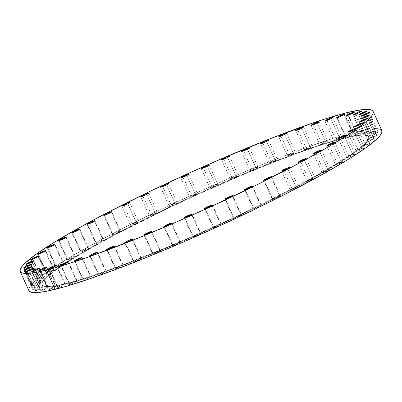 <?xml version="1.0" encoding="UTF-8"?>
<svg xmlns="http://www.w3.org/2000/svg" width="402" height="402" viewBox="0 0 402 402"><rect width="100%" height="100%" fill="white"/><g stroke="black" fill="none" stroke-linecap="round" stroke-linejoin="round"><path stroke-width="0.3" stroke-dasharray="2.01 1.51" d="M321.721 143.223L313.329 124.715L321.721 143.223L319.897 144.534L325.881 142.187A4.337 0.442 -24.4 0 0 327.751 140.916A4.337 0.442 -24.4 0 0 321.721 143.223A4.337 0.442 -24.4 0 0 319.851 144.499A4.337 0.442 -24.4 0 0 325.881 142.187L327.65 141.092L327.168 140.946L321.721 143.223M317.168 122.977L325.881 142.187L317.168 122.977M306.299 148.489L297.902 129.977L306.299 148.489L304.475 149.795L310.455 147.454A4.337 0.442 -24.4 0 0 312.329 146.177A4.337 0.442 -24.4 0 0 306.299 148.489A4.337 0.442 -24.4 0 0 304.425 149.76A4.337 0.442 -24.4 0 0 310.455 147.454L312.228 146.358L311.741 146.207L306.299 148.489M301.741 128.238L310.455 147.454L301.741 128.238M289.37 154.664L280.973 136.157L289.37 154.664L287.546 155.971L293.53 153.629A4.337 0.442 -24.4 0 0 295.4 152.353A4.337 0.442 -24.4 0 0 289.37 154.664A4.337 0.442 -24.4 0 0 287.5 155.936A4.337 0.442 -24.4 0 0 293.53 153.629L295.299 152.534L294.812 152.383L289.37 154.664M284.812 134.414L293.53 153.629L284.812 134.414M271.189 161.664L262.792 143.157L271.189 161.664L269.365 162.971L275.345 160.629A4.337 0.442 -24.4 0 0 277.219 159.353A4.337 0.442 -24.4 0 0 271.189 161.664A4.337 0.442 -24.4 0 0 269.315 162.936A4.337 0.442 -24.4 0 0 275.345 160.629L277.114 159.534L276.631 159.383L271.189 161.664M266.632 141.414L275.345 160.629L266.632 141.414M252.014 169.383L243.617 150.876L252.014 169.383L250.19 170.694L256.174 168.348A4.337 0.442 -24.4 0 0 258.044 167.076A4.337 0.442 -24.4 0 0 252.014 169.383A4.337 0.442 -24.4 0 0 250.144 170.659A4.337 0.442 -24.4 0 0 256.174 168.348L257.943 167.252L257.456 167.101L252.014 169.383M247.456 149.137L256.174 168.348L247.456 149.137M232.13 177.714L223.733 159.207L232.13 177.714L230.306 179.021L236.291 176.679A4.337 0.442 -24.4 0 0 238.16 175.403A4.337 0.442 -24.4 0 0 232.13 177.714A4.337 0.442 -24.4 0 0 230.261 178.985A4.337 0.442 -24.4 0 0 236.291 176.679L238.059 175.584L237.577 175.433L232.13 177.714M227.572 157.463L236.291 176.679L227.572 157.463M211.829 186.533L203.432 168.021L211.829 186.533L210 187.84L215.985 185.493A4.337 0.442 -24.4 0 0 217.859 184.222A4.337 0.442 -24.4 0 0 211.829 186.533A4.337 0.442 -24.4 0 0 209.955 187.804A4.337 0.442 -24.4 0 0 215.985 185.493L217.753 184.402L217.271 184.252L211.829 186.533M207.271 166.282L215.985 185.493L207.271 166.282M191.397 195.704L183 177.197L191.397 195.704L189.573 197.015L195.558 194.668A4.337 0.442 -24.4 0 0 197.427 193.397A4.337 0.442 -24.4 0 0 191.397 195.704A4.337 0.442 -24.4 0 0 189.528 196.98A4.337 0.442 -24.4 0 0 195.558 194.668L197.327 193.578L196.839 193.427L191.397 195.704M186.84 175.458L195.558 194.668L186.84 175.458M171.141 205.105L162.745 186.598L171.141 205.105L169.317 206.417L175.302 204.07A4.337 0.442 -24.4 0 0 177.171 202.794A4.337 0.442 -24.4 0 0 171.141 205.105A4.337 0.442 -24.4 0 0 169.272 206.382A4.337 0.442 -24.4 0 0 175.302 204.07L177.071 202.975L176.584 202.824L171.141 205.105M166.584 184.855L175.302 204.07L166.584 184.855M151.353 214.593L142.961 196.086L151.353 214.593L149.529 215.904L155.514 213.557A4.337 0.442 -24.4 0 0 157.383 212.286A4.337 0.442 -24.4 0 0 151.353 214.593A4.337 0.442 -24.4 0 0 149.484 215.869A4.337 0.442 -24.4 0 0 155.514 213.557L157.282 212.462L156.8 212.316L151.353 214.593M146.795 194.347L155.514 213.557L146.795 194.347M132.323 224.03L123.932 205.522L132.323 224.03L130.499 225.341L136.484 222.994A4.337 0.442 -24.4 0 0 138.353 221.723A4.337 0.442 -24.4 0 0 132.323 224.03A4.337 0.442 -24.4 0 0 130.454 225.306A4.337 0.442 -24.4 0 0 136.484 222.994L138.253 221.899L137.77 221.753L132.323 224.03M127.766 203.784L136.484 222.994L127.766 203.784M119.771 230.999L111.233 212.181L119.771 230.999L114.329 233.281L112.56 234.376L113.042 234.527A4.337 0.442 -24.4 0 0 117.575 232.703A4.337 0.442 -24.4 0 0 120.359 230.969A4.337 0.442 -24.4 0 0 119.771 230.999A4.337 0.442 -24.4 0 0 115.238 232.823A4.337 0.442 -24.4 0 0 112.459 234.557A4.337 0.442 -24.4 0 0 113.042 234.527L118.489 232.245L120.258 231.15L119.771 230.999M104.329 215.311L113.042 234.527L104.329 215.311M103.073 239.929L94.535 221.105L103.073 239.929L97.631 242.205L95.862 243.3L96.344 243.451A4.337 0.442 -24.4 0 0 100.877 241.632A4.337 0.442 -24.4 0 0 103.661 239.899A4.337 0.442 -24.4 0 0 103.073 239.929A4.337 0.442 -24.4 0 0 98.54 241.748A4.337 0.442 -24.4 0 0 95.761 243.481A4.337 0.442 -24.4 0 0 96.344 243.451L101.791 241.17L103.56 240.074L103.073 239.929M87.631 224.241L96.344 243.451L87.631 224.241M87.917 248.401L79.38 229.577L87.917 248.401L82.475 250.682L80.701 251.773L81.189 251.923A4.337 0.442 -24.4 0 0 85.721 250.104A4.337 0.442 -24.4 0 0 88.505 248.371A4.337 0.442 -24.4 0 0 87.917 248.401A4.337 0.442 -24.4 0 0 83.385 250.22A4.337 0.442 -24.4 0 0 80.601 251.953A4.337 0.442 -24.4 0 0 81.189 251.923L86.631 249.642L88.4 248.552L87.917 248.401M72.476 232.713L81.189 251.923L72.476 232.713M74.521 256.295L65.983 237.476L74.521 256.295L69.079 258.576L67.31 259.672L67.792 259.823A4.337 0.442 -24.4 0 0 72.325 257.999A4.337 0.442 -24.4 0 0 75.109 256.265A4.337 0.442 -24.4 0 0 74.521 256.295A4.337 0.442 -24.4 0 0 69.988 258.119A4.337 0.442 -24.4 0 0 67.204 259.853A4.337 0.442 -24.4 0 0 67.792 259.823L73.234 257.541L75.008 256.446L74.521 256.295M59.079 240.607L67.792 259.823L59.079 240.607M63.084 263.501L54.546 244.677L63.084 263.501L57.637 265.782L55.868 266.873L56.355 267.023A4.337 0.442 -24.4 0 0 60.551 265.365A4.337 0.442 -24.4 0 0 63.667 263.471A4.337 0.442 -24.4 0 0 63.084 263.501A4.337 0.442 -24.4 0 0 58.551 265.32A4.337 0.442 -24.4 0 0 55.767 267.054A4.337 0.442 -24.4 0 0 56.355 267.023L61.797 264.742L63.566 263.652L63.084 263.501M47.637 247.813L56.355 267.023L47.637 247.813M53.767 269.908L45.23 251.084L53.767 269.908L48.325 272.189L46.552 273.28L47.039 273.43A4.337 0.442 -24.4 0 0 51.572 271.611A4.337 0.442 -24.4 0 0 54.355 269.878A4.337 0.442 -24.4 0 0 53.767 269.908A4.337 0.442 -24.4 0 0 49.235 271.727A4.337 0.442 -24.4 0 0 46.451 273.46A4.337 0.442 -24.4 0 0 47.039 273.43L52.481 271.154L54.25 270.059L53.767 269.908M38.321 254.22L47.039 273.43L38.321 254.22M46.712 275.425L38.175 256.602L46.712 275.425L41.265 277.707L39.496 278.797L39.984 278.948A4.337 0.442 -24.4 0 0 44.516 277.129A4.337 0.442 -24.4 0 0 47.295 275.395A4.337 0.442 -24.4 0 0 46.712 275.425A4.337 0.442 -24.4 0 0 42.18 277.244A4.337 0.442 -24.4 0 0 39.396 278.978A4.337 0.442 -24.4 0 0 39.984 278.948L45.426 276.666L47.195 275.576L46.712 275.425M31.266 259.737L39.984 278.948L31.266 259.737M42.019 279.968L33.482 261.149L42.019 279.968L36.572 282.249L34.803 283.345L35.291 283.495A4.337 0.442 -24.4 0 0 39.823 281.671A4.337 0.442 -24.4 0 0 42.602 279.938A4.337 0.442 -24.4 0 0 42.019 279.968A4.337 0.442 -24.4 0 0 37.486 281.792A4.337 0.442 -24.4 0 0 34.703 283.526A4.337 0.442 -24.4 0 0 35.291 283.495L40.733 281.214L42.501 280.119L42.019 279.968M26.572 264.28L35.291 283.495L26.572 264.28M39.758 283.48L31.215 264.657L39.758 283.48L34.311 285.757L32.542 286.852L33.029 287.003A4.337 0.442 -24.4 0 0 37.562 285.184A4.337 0.442 -24.4 0 0 40.341 283.45A4.337 0.442 -24.4 0 0 39.758 283.48A4.337 0.442 -24.4 0 0 35.22 285.299A4.337 0.442 -24.4 0 0 32.441 287.033A4.337 0.442 -24.4 0 0 33.029 287.003L38.471 284.722L40.24 283.626L39.758 283.48M24.311 267.787L33.029 287.003L24.311 267.787M39.959 285.897L31.421 267.079L39.959 285.897L34.512 288.179L32.743 289.274L33.23 289.425A4.337 0.442 -24.4 0 0 37.763 287.601A4.337 0.442 -24.4 0 0 40.542 285.867A4.337 0.442 -24.4 0 0 39.959 285.897A4.337 0.442 -24.4 0 0 35.426 287.721A4.337 0.442 -24.4 0 0 32.642 289.455A4.337 0.442 -24.4 0 0 33.23 289.425L38.672 287.144L40.441 286.048L39.959 285.897M24.512 270.209L33.23 289.425L24.512 270.209M42.617 287.194L34.08 268.375L42.617 287.194L37.175 289.475L35.406 290.571L35.894 290.721A4.337 0.442 -24.4 0 0 40.426 288.897A4.337 0.442 -24.4 0 0 43.205 287.164A4.337 0.442 -24.4 0 0 42.617 287.194A4.337 0.442 -24.4 0 0 38.084 289.018A4.337 0.442 -24.4 0 0 35.306 290.752A4.337 0.442 -24.4 0 0 35.894 290.721L41.336 288.44L43.104 287.345L42.617 287.194M27.175 271.506L35.894 290.721L27.175 271.506M47.702 287.35L39.165 268.526L47.702 287.35L42.26 289.631L40.491 290.726L40.974 290.872A4.337 0.442 -24.4 0 0 45.506 289.053A4.337 0.442 -24.4 0 0 48.29 287.319A4.337 0.442 -24.4 0 0 47.702 287.35A4.337 0.442 -24.4 0 0 43.17 289.169A4.337 0.442 -24.4 0 0 40.391 290.902A4.337 0.442 -24.4 0 0 40.974 290.872L46.421 288.596L48.19 287.5L47.702 287.35M32.261 271.662L40.974 290.872L32.261 271.662M55.139 286.36L46.597 267.536L55.139 286.36L49.692 288.641L47.923 289.731L48.411 289.882A4.337 0.442 -24.4 0 0 52.943 288.063A4.337 0.442 -24.4 0 0 55.722 286.33A4.337 0.442 -24.4 0 0 55.139 286.36A4.337 0.442 -24.4 0 0 50.602 288.179A4.337 0.442 -24.4 0 0 47.823 289.912A4.337 0.442 -24.4 0 0 48.411 289.882L53.853 287.606L55.622 286.51L55.139 286.36M39.692 270.672L48.411 289.882L39.692 270.672M64.807 284.239L56.27 265.415L64.807 284.239L59.365 286.52L57.597 287.611L58.079 287.762A4.337 0.442 -24.4 0 0 62.611 285.943A4.337 0.442 -24.4 0 0 65.395 284.209A4.337 0.442 -24.4 0 0 64.807 284.239A4.337 0.442 -24.4 0 0 60.275 286.058A4.337 0.442 -24.4 0 0 57.496 287.792A4.337 0.442 -24.4 0 0 58.079 287.762L63.526 285.48L65.295 284.39L64.807 284.239M49.366 268.551L58.079 287.762L49.366 268.551M76.581 281.018L68.044 262.194L76.581 281.018L71.139 283.299L69.365 284.395L69.853 284.541A4.337 0.442 -24.4 0 0 74.385 282.722A4.337 0.442 -24.4 0 0 77.169 280.988A4.337 0.442 -24.4 0 0 76.581 281.018A4.337 0.442 -24.4 0 0 72.048 282.837A4.337 0.442 -24.4 0 0 69.265 284.571A4.337 0.442 -24.4 0 0 69.853 284.541L75.295 282.264L77.063 281.169L76.581 281.018M61.134 265.33L69.853 284.541L61.134 265.33M90.279 276.747L81.742 257.923L90.279 276.747L84.832 279.023L83.063 280.119L83.551 280.269A4.337 0.442 -24.4 0 0 88.083 278.45A4.337 0.442 -24.4 0 0 90.862 276.717A4.337 0.442 -24.4 0 0 90.279 276.747A4.337 0.442 -24.4 0 0 85.747 278.566A4.337 0.442 -24.4 0 0 82.963 280.3A4.337 0.442 -24.4 0 0 83.551 280.269L88.993 277.988L90.762 276.893L90.279 276.747M74.832 261.054L83.551 280.269L74.832 261.054M105.701 271.481L97.163 252.662L105.701 271.481L100.259 273.762L98.49 274.857L98.972 275.008A4.337 0.442 -24.4 0 0 103.505 273.184A4.337 0.442 -24.4 0 0 106.289 271.45A4.337 0.442 -24.4 0 0 105.701 271.481A4.337 0.442 -24.4 0 0 101.168 273.305A4.337 0.442 -24.4 0 0 98.389 275.038A4.337 0.442 -24.4 0 0 98.972 275.008L104.419 272.727L106.188 271.631L105.701 271.481M90.259 255.793L98.972 275.008L90.259 255.793M122.63 265.305L114.093 246.486L122.63 265.305L117.188 267.586L115.419 268.682L115.902 268.832A4.337 0.442 -24.4 0 0 120.434 267.008A4.337 0.442 -24.4 0 0 123.218 265.275A4.337 0.442 -24.4 0 0 122.63 265.305A4.337 0.442 -24.4 0 0 118.098 267.129A4.337 0.442 -24.4 0 0 115.314 268.858A4.337 0.442 -24.4 0 0 115.902 268.832L121.344 266.551L123.118 265.456L122.63 265.305M107.188 249.617L115.902 268.832L107.188 249.617M140.811 258.305L132.273 239.486L140.811 258.305L135.368 260.586L133.6 261.682L134.082 261.833A4.337 0.442 -24.4 0 0 138.62 260.009A4.337 0.442 -24.4 0 0 141.398 258.275A4.337 0.442 -24.4 0 0 140.811 258.305A4.337 0.442 -24.4 0 0 136.278 260.129A4.337 0.442 -24.4 0 0 133.499 261.858A4.337 0.442 -24.4 0 0 134.082 261.833L139.529 259.551L141.298 258.456L140.811 258.305M125.369 242.617L134.082 261.833L125.369 242.617M159.986 250.587L151.448 231.763L159.986 250.587L154.544 252.863L152.77 253.958L153.257 254.109A4.337 0.442 -24.4 0 0 157.79 252.29A4.337 0.442 -24.4 0 0 160.574 250.557A4.337 0.442 -24.4 0 0 159.986 250.587A4.337 0.442 -24.4 0 0 155.453 252.406A4.337 0.442 -24.4 0 0 152.67 254.139A4.337 0.442 -24.4 0 0 153.257 254.109L158.7 251.828L160.468 250.732L159.986 250.587M144.544 234.899L153.257 254.109L144.544 234.899M179.87 242.255L171.332 223.432L179.87 242.255L174.428 244.537L172.654 245.632L173.141 245.778A4.337 0.442 -24.4 0 0 177.674 243.959A4.337 0.442 -24.4 0 0 180.458 242.225A4.337 0.442 -24.4 0 0 179.87 242.255A4.337 0.442 -24.4 0 0 175.337 244.074A4.337 0.442 -24.4 0 0 172.553 245.808A4.337 0.442 -24.4 0 0 173.141 245.778L178.583 243.501L180.352 242.406L179.87 242.255M164.423 226.567L173.141 245.778L164.423 226.567M200.176 233.436L191.638 214.618L200.176 233.436L194.729 235.718L192.96 236.813L193.447 236.964A4.337 0.442 -24.4 0 0 197.98 235.14A4.337 0.442 -24.4 0 0 200.759 233.406A4.337 0.442 -24.4 0 0 200.176 233.436A4.337 0.442 -24.4 0 0 195.643 235.26A4.337 0.442 -24.4 0 0 192.859 236.994A4.337 0.442 -24.4 0 0 193.447 236.964L198.889 234.683L200.658 233.587L200.176 233.436M184.729 217.748L193.447 236.964L184.729 217.748M220.603 224.261L212.065 205.442L220.603 224.261L215.16 226.542L213.392 227.638L213.874 227.788A4.337 0.442 -24.4 0 0 218.407 225.964A4.337 0.442 -24.4 0 0 221.19 224.236A4.337 0.442 -24.4 0 0 220.603 224.261A4.337 0.442 -24.4 0 0 216.07 226.085A4.337 0.442 -24.4 0 0 213.286 227.818A4.337 0.442 -24.4 0 0 213.874 227.788L219.316 225.507L221.09 224.411L220.603 224.261M205.161 208.573L213.874 227.788L205.161 208.573M240.858 214.864L232.321 196.04L240.858 214.864L235.416 217.145L233.647 218.236L234.13 218.386A4.337 0.442 -24.4 0 0 238.662 216.567A4.337 0.442 -24.4 0 0 241.446 214.834A4.337 0.442 -24.4 0 0 240.858 214.864A4.337 0.442 -24.4 0 0 236.326 216.683A4.337 0.442 -24.4 0 0 233.542 218.417A4.337 0.442 -24.4 0 0 234.13 218.386L239.572 216.105L241.346 215.015L240.858 214.864M225.416 199.176L234.13 218.386L225.416 199.176M260.647 205.377L252.109 186.553L260.647 205.377L255.205 207.653L253.431 208.749L253.918 208.899A4.337 0.442 -24.4 0 0 258.451 207.08A4.337 0.442 -24.4 0 0 261.235 205.347A4.337 0.442 -24.4 0 0 260.647 205.377A4.337 0.442 -24.4 0 0 256.114 207.196A4.337 0.442 -24.4 0 0 253.33 208.929A4.337 0.442 -24.4 0 0 253.918 208.899L259.36 206.618L261.129 205.522L260.647 205.377M245.2 189.684L253.918 208.899L245.2 189.684M279.676 195.935L271.139 177.116L279.676 195.935L274.234 198.216L272.461 199.312L272.948 199.462A4.337 0.442 -24.4 0 0 277.481 197.638A4.337 0.442 -24.4 0 0 280.264 195.91A4.337 0.442 -24.4 0 0 279.676 195.935A4.337 0.442 -24.4 0 0 275.144 197.759A4.337 0.442 -24.4 0 0 272.36 199.492A4.337 0.442 -24.4 0 0 272.948 199.462L278.39 197.181L280.159 196.086L279.676 195.935M264.23 180.247L272.948 199.462L264.23 180.247M292.229 188.97L283.832 170.458L292.229 188.97L290.405 190.277L296.385 187.93A4.337 0.442 -24.4 0 0 298.259 186.659A4.337 0.442 -24.4 0 0 292.229 188.97A4.337 0.442 -24.4 0 0 290.355 190.241A4.337 0.442 -24.4 0 0 296.385 187.93L298.158 186.84L297.671 186.689L292.229 188.97M287.671 168.719L296.385 187.93L287.671 168.719M308.927 180.041L300.53 161.534L308.927 180.041L307.103 181.352L313.083 179.006A4.337 0.442 -24.4 0 0 314.957 177.734A4.337 0.442 -24.4 0 0 308.927 180.041A4.337 0.442 -24.4 0 0 307.053 181.317A4.337 0.442 -24.4 0 0 313.083 179.006L314.856 177.91L314.369 177.759L308.927 180.041M304.369 159.795L313.083 179.006L304.369 159.795M324.082 171.569L315.686 153.061L324.082 171.569L322.258 172.88L328.243 170.533A4.337 0.442 -24.4 0 0 330.112 169.257A4.337 0.442 -24.4 0 0 324.082 171.569A4.337 0.442 -24.4 0 0 322.213 172.845A4.337 0.442 -24.4 0 0 328.243 170.533L330.012 169.438L329.524 169.287L324.082 171.569M319.525 151.318L328.243 170.533L319.525 151.318M337.479 163.674L329.082 145.167L337.479 163.674L335.655 164.981L341.64 162.639A4.337 0.442 -24.4 0 0 343.509 161.363A4.337 0.442 -24.4 0 0 337.479 163.674A4.337 0.442 -24.4 0 0 335.61 164.946A4.337 0.442 -24.4 0 0 341.64 162.639L343.408 161.544L342.921 161.393L337.479 163.674M332.921 143.424L341.64 162.639L332.921 143.424M348.921 156.468L340.524 137.961L348.921 156.468L347.092 157.78L353.077 155.433A4.337 0.442 -24.4 0 0 354.951 154.157A4.337 0.442 -24.4 0 0 348.921 156.468A4.337 0.442 -24.4 0 0 347.047 157.745A4.337 0.442 -24.4 0 0 353.077 155.433L354.845 154.338L354.363 154.187L348.921 156.468M344.363 136.218L353.077 155.433L344.363 136.218M358.232 150.062L349.84 131.554L358.232 150.062L356.408 151.368L362.393 149.026A4.337 0.442 -24.4 0 0 364.262 147.75A4.337 0.442 -24.4 0 0 358.232 150.062A4.337 0.442 -24.4 0 0 356.363 151.338A4.337 0.442 -24.4 0 0 362.393 149.026L364.162 147.931L363.679 147.78L358.232 150.062M353.675 129.811L362.393 149.026L353.675 129.811M365.287 144.544L356.896 126.037L365.287 144.544L363.463 145.856L369.448 143.509A4.337 0.442 -24.4 0 0 371.317 142.233A4.337 0.442 -24.4 0 0 365.287 144.544A4.337 0.442 -24.4 0 0 363.418 145.82A4.337 0.442 -24.4 0 0 369.448 143.509L371.217 142.414L370.734 142.263L365.287 144.544M360.735 124.293L369.448 143.509L360.735 124.293M369.981 140.002L361.589 121.489L369.981 140.002L368.157 141.308L374.141 138.961A4.337 0.442 -24.4 0 0 376.011 137.69A4.337 0.442 -24.4 0 0 369.981 140.002A4.337 0.442 -24.4 0 0 368.111 141.273A4.337 0.442 -24.4 0 0 374.141 138.961L375.91 137.871L375.428 137.72L369.981 140.002M365.428 119.751L374.141 138.961L365.428 119.751M372.247 136.489L363.85 117.982L372.247 136.489L370.423 137.801L376.403 135.454A4.337 0.442 -24.4 0 0 378.277 134.183A4.337 0.442 -24.4 0 0 372.247 136.489A4.337 0.442 -24.4 0 0 370.373 137.765A4.337 0.442 -24.4 0 0 376.403 135.454L378.171 134.358L377.689 134.213L372.247 136.489M367.689 116.243L376.403 135.454L367.689 116.243M372.046 134.072L363.649 115.56L372.046 134.072L370.217 135.379L376.202 133.037A4.337 0.442 -24.4 0 0 378.076 131.761A4.337 0.442 -24.4 0 0 372.046 134.072A4.337 0.442 -24.4 0 0 370.172 135.343A4.337 0.442 -24.4 0 0 376.202 133.037L377.97 131.941L377.488 131.791L372.046 134.072M367.488 113.821L376.202 133.037L367.488 113.821M369.383 132.776L360.986 114.263L369.383 132.776L367.559 134.082L373.538 131.735A4.337 0.442 -24.4 0 0 375.413 130.464A4.337 0.442 -24.4 0 0 369.383 132.776A4.337 0.442 -24.4 0 0 367.508 134.047A4.337 0.442 -24.4 0 0 373.538 131.735L375.307 130.645L374.825 130.494L369.383 132.776M364.825 112.525L373.538 131.735L364.825 112.525M364.297 132.62L355.901 114.113L364.297 132.62L362.473 133.926L368.453 131.585A4.337 0.442 -24.4 0 0 370.327 130.308A4.337 0.442 -24.4 0 0 364.297 132.62A4.337 0.442 -24.4 0 0 362.423 133.891A4.337 0.442 -24.4 0 0 368.453 131.585L370.227 130.489L369.739 130.338L364.297 132.62M359.74 112.369L368.453 131.585L359.74 112.369M356.865 133.61L348.469 115.103L356.865 133.61L355.041 134.916L361.021 132.575A4.337 0.442 -24.4 0 0 362.895 131.298A4.337 0.442 -24.4 0 0 356.865 133.61A4.337 0.442 -24.4 0 0 354.991 134.886A4.337 0.442 -24.4 0 0 361.021 132.575L362.79 131.479L362.308 131.328L356.865 133.61M352.308 113.359L361.021 132.575L352.308 113.359M335.419 138.951L327.027 120.444L335.419 138.951L333.595 140.258L339.579 137.916A4.337 0.442 -24.4 0 0 341.449 136.64A4.337 0.442 -24.4 0 0 335.419 138.951A4.337 0.442 -24.4 0 0 333.549 140.228A4.337 0.442 -24.4 0 0 338.333 138.534A4.337 0.442 -24.4 0 0 339.579 137.916L341.348 136.821L340.866 136.67L335.419 138.951M330.861 118.701L339.579 137.916L330.861 118.701M352.634 133.449L344.097 114.63L352.634 133.449L347.192 135.73L345.424 136.826L345.906 136.976A4.337 0.442 -24.4 0 0 350.438 135.152A4.337 0.442 -24.4 0 0 353.222 133.419A4.337 0.442 -24.4 0 0 352.634 133.449A4.337 0.442 -24.4 0 0 348.102 135.273A4.337 0.442 -24.4 0 0 345.318 137.007A4.337 0.442 -24.4 0 0 345.906 136.976L351.348 134.695L353.122 133.6L352.634 133.449M337.193 117.761L345.906 136.976L337.193 117.761M66.501 283.892L66.305 283.455A179.312 18.316 155.6 0 1 42.064 284.681A179.312 18.316 155.6 0 1 66.32 262.32A179.312 18.316 155.6 0 1 344.413 137.76L344.609 138.198A179.312 18.316 -24.4 0 0 68.074 261.757A179.312 18.316 -24.4 0 0 42.26 285.118A179.312 18.316 -24.4 0 0 66.501 283.892A179.312 18.316 -24.4 0 0 253.858 208.603A179.312 18.316 -24.4 0 0 368.85 136.971A179.312 18.316 -24.4 0 0 344.609 138.198L344.413 137.76L335.318 140.208L313.475 147.112L273.229 161.931L227.135 180.94L195.111 195.146L163.478 209.944L119.414 232.014L93.937 245.818L72.742 258.265L56.642 268.878L46.26 277.254L43.346 280.501L41.989 283.073L42.21 284.943L43.999 286.103L47.346 286.531L52.21 286.229L58.551 285.204L66.305 283.455L85.742 277.877L97.239 274.104L123.238 264.762L167.805 246.979L199.563 233.281L231.547 218.708L262.526 203.824L304.52 182.161L327.967 168.976L346.705 157.388L360.011 147.846L364.458 143.956L367.373 140.715L368.724 138.142L368.508 136.268L366.714 135.112L363.373 134.68L358.509 134.982L352.167 136.012L344.413 137.76A179.312 18.316 155.6 0 1 368.654 136.534A179.312 18.316 155.6 0 1 253.657 208.166A179.312 18.316 155.6 0 1 66.305 283.455L66.501 283.892L52.406 286.666L47.542 286.968L44.2 286.541L42.406 285.38L42.19 283.51L43.542 280.938L46.456 277.692L56.843 269.315L72.938 258.702L94.133 246.25L119.61 232.451L163.674 210.382L195.307 195.583L243.109 174.669L273.425 162.368L301.133 151.931L325.168 143.77L335.514 140.645L352.363 136.449L358.705 135.419L363.569 135.117L366.915 135.549L368.704 136.705L368.925 138.579L367.569 141.152L364.654 144.393L360.207 148.283L346.901 157.825L338.172 163.388L304.716 182.598L277.46 196.879L247.436 211.703L215.804 226.502L183.779 240.708L137.685 259.722L97.44 274.541L85.943 278.315L66.501 283.892M381.664 130.273L381.815 130.549A193.769 19.793 -24.4 0 0 355.624 131.886L346.911 112.671L355.624 131.886A193.769 19.793 -24.4 0 0 153.162 213.246A193.769 19.793 -24.4 0 0 28.894 290.656M29.055 290.937L28.813 288.917L30.281 286.139L33.431 282.631L38.235 278.43L52.612 268.119L72.862 255.597L98.199 241.346L127.655 225.914L160.102 209.894L194.282 193.9L228.894 178.548L262.596 164.428L308.646 146.73L334.62 137.911L355.624 131.886L370.855 128.881L376.116 128.56L379.729 129.022M319.037 121.7L327.751 140.916M303.611 126.962L312.329 146.177M286.686 133.142L295.4 152.353M268.501 140.142L277.219 159.353M249.33 147.861L258.044 167.076M229.447 156.192L238.16 175.403M209.14 165.006L217.859 184.222M188.714 174.182L197.427 193.397M168.458 183.583L177.171 202.794M148.67 193.071L157.383 212.286M129.64 202.507L138.353 221.723M111.645 211.759L120.359 230.969M94.947 220.683L103.661 239.899M79.787 229.155L88.505 248.371M66.39 237.054L75.109 256.265M54.953 244.255L63.667 263.471M45.642 250.672L54.355 269.878M38.582 256.18L47.295 275.395M33.894 260.732L42.602 279.938M31.627 264.245L40.341 283.45M31.833 266.662L40.542 285.867M34.492 267.958L43.205 287.164M39.577 268.114L48.29 287.319M47.009 267.114L55.722 286.33M56.682 264.993L65.395 284.209M68.451 261.772L77.169 280.988M82.149 257.501L90.862 276.717M97.575 252.24L106.289 271.45M114.5 246.064L123.218 265.275M132.685 239.064L141.398 258.275M151.855 231.341L160.574 250.557M171.739 223.015L180.458 242.225M192.045 214.196L200.759 233.406M212.472 205.02L221.19 224.236M232.728 195.618L241.446 214.834M252.516 186.131L261.235 205.347M271.546 176.694L280.264 195.91M289.541 167.443L298.259 186.659M306.239 158.519L314.957 177.734M321.399 150.047L330.112 169.257M334.796 142.147L343.509 161.363M346.233 134.946L354.951 154.157M355.549 128.54L364.262 147.75M362.604 123.022L371.317 142.233M367.297 118.474L376.011 137.69M369.559 114.967L378.277 134.183M369.358 112.545L378.076 131.761M366.699 111.259L375.413 130.464M361.614 111.103L370.327 130.308M354.182 112.093L362.895 131.298M332.735 117.429L341.449 136.64M344.509 114.213L353.222 133.419M42.26 285.118L42.064 284.681M368.85 136.971L368.654 136.534M336.605 117.791L345.318 137.007M324.831 121.012L333.549 140.228M346.278 115.67L354.991 134.886M353.71 114.686L362.423 133.891M358.795 114.841L367.508 134.047M361.458 116.138L370.172 135.343M361.659 118.555L370.373 137.765M359.398 122.067L368.111 141.273M354.705 126.605L363.418 145.82M347.645 132.122L356.363 151.338M338.333 138.529L347.047 157.745M326.891 145.735L335.61 164.946M313.495 153.629L322.213 172.845M298.339 162.101L307.053 181.317M281.641 171.031L290.355 190.241M263.647 180.277L272.36 199.492M244.617 189.714L253.33 208.929M224.829 199.206L233.542 218.417M204.573 208.603L213.286 227.818M184.141 217.778L192.859 236.994M163.84 226.597L172.553 245.808M143.956 234.924L152.67 254.139M124.781 242.647L133.499 261.858M106.6 249.647L115.314 268.858M89.671 255.823L98.389 275.038M74.249 261.084L82.963 280.3M60.551 265.36L69.265 284.571M48.778 268.581L57.496 287.792M39.105 270.702L47.823 289.912M31.673 271.692L40.391 290.902M26.587 271.536L35.306 290.752M23.924 270.239L32.642 289.455M23.728 267.827L32.441 287.033M25.989 264.315L34.703 283.526M30.683 259.772L39.396 278.978M37.738 254.25L46.451 273.46M47.049 247.843L55.767 267.054M58.491 240.637L67.204 259.853M71.888 232.743L80.601 251.953M87.043 224.266L95.761 243.481M103.741 215.341L112.459 234.557M121.736 206.09L130.454 225.306M140.765 196.653L149.484 215.869M160.554 187.166L169.272 206.382M180.81 177.764L189.528 196.98M201.241 168.594L209.955 187.804M221.542 159.775L230.261 178.985M241.426 151.443L250.144 170.659M260.602 143.725L269.315 162.936M278.782 136.725L287.5 155.936M295.711 130.549L304.425 149.76M311.138 125.283L319.851 144.499"/><path stroke-width="0.6" d="M313.007 124.012A4.337 0.442 155.6 0 1 319.037 121.7A4.337 0.442 155.6 0 1 317.168 122.977L318.992 121.665L317.399 122.062L313.007 124.012L311.183 125.318L317.168 122.977A4.337 0.442 155.6 0 1 311.138 125.283A4.337 0.442 155.6 0 1 313.007 124.012L313.329 124.715L313.007 124.012M297.58 129.273A4.337 0.442 155.6 0 1 303.611 126.962A4.337 0.442 155.6 0 1 301.741 128.238L303.565 126.931L301.972 127.323L297.58 129.273L295.756 130.585L301.741 128.238A4.337 0.442 155.6 0 1 295.711 130.549A4.337 0.442 155.6 0 1 297.58 129.273L297.902 129.977L297.58 129.273M280.656 135.449A4.337 0.442 155.6 0 1 286.686 133.142A4.337 0.442 155.6 0 1 284.812 134.414L286.636 133.107L283.641 134.052L278.832 136.76L284.812 134.414A4.337 0.442 155.6 0 1 278.782 136.725A4.337 0.442 155.6 0 1 280.656 135.449L280.973 136.157L280.656 135.449M262.471 142.449A4.337 0.442 155.6 0 1 268.501 140.142A4.337 0.442 155.6 0 1 266.632 141.414L268.456 140.107L265.461 141.052L260.647 143.76L266.632 141.414A4.337 0.442 155.6 0 1 260.602 143.725A4.337 0.442 155.6 0 1 262.471 142.449L262.792 143.157L262.471 142.449M243.3 150.172A4.337 0.442 155.6 0 1 249.33 147.861A4.337 0.442 155.6 0 1 247.456 149.137L249.23 148.042L247.692 148.222L243.3 150.172L241.476 151.479L247.456 149.137A4.337 0.442 155.6 0 1 241.426 151.443A4.337 0.442 155.6 0 1 243.3 150.172L243.617 150.876L243.3 150.172M223.417 158.499A4.337 0.442 155.6 0 1 229.447 156.192A4.337 0.442 155.6 0 1 227.572 157.463L229.396 156.157L226.401 157.102L221.592 159.81L227.572 157.463A4.337 0.442 155.6 0 1 221.542 159.775A4.337 0.442 155.6 0 1 223.417 158.499L223.733 159.207L223.417 158.499M203.11 167.317A4.337 0.442 155.6 0 1 209.14 165.006A4.337 0.442 155.6 0 1 207.271 166.282L209.095 164.971L207.502 165.368L203.11 167.317L201.286 168.624L207.271 166.282A4.337 0.442 155.6 0 1 201.241 168.594A4.337 0.442 155.6 0 1 203.11 167.317L203.432 168.021L203.11 167.317M182.684 176.493A4.337 0.442 155.6 0 1 188.714 174.182A4.337 0.442 155.6 0 1 186.84 175.458L188.608 174.362L187.076 174.543L182.684 176.493L180.86 177.8L186.84 175.458A4.337 0.442 155.6 0 1 180.81 177.764A4.337 0.442 155.6 0 1 182.684 176.493L183 177.197L182.684 176.493M162.428 185.895A4.337 0.442 155.6 0 1 168.458 183.583A4.337 0.442 155.6 0 1 166.584 184.855L168.408 183.548L165.413 184.493L160.604 187.201L166.584 184.855A4.337 0.442 155.6 0 1 160.554 187.166A4.337 0.442 155.6 0 1 162.428 185.895L162.745 186.598L162.428 185.895M142.64 195.382A4.337 0.442 155.6 0 1 148.67 193.071A4.337 0.442 155.6 0 1 146.795 194.347L148.569 193.251L147.031 193.432L142.64 195.382L140.816 196.689L146.795 194.347A4.337 0.442 155.6 0 1 140.765 196.653A4.337 0.442 155.6 0 1 142.64 195.382L142.961 196.086L142.64 195.382M123.61 204.819A4.337 0.442 155.6 0 1 129.64 202.507A4.337 0.442 155.6 0 1 127.766 203.784L129.539 202.688L128.002 202.869L123.61 204.819L121.786 206.125L127.766 203.784A4.337 0.442 155.6 0 1 121.736 206.09A4.337 0.442 155.6 0 1 123.61 204.819L123.932 205.522L123.61 204.819M111.058 211.789A4.337 0.442 155.6 0 1 111.645 211.759A4.337 0.442 155.6 0 1 108.862 213.492A4.337 0.442 155.6 0 1 104.329 215.311L108.329 213.743L111.595 211.723L107.058 213.351L103.842 215.16L104.329 215.311A4.337 0.442 155.6 0 1 103.741 215.341A4.337 0.442 155.6 0 1 106.525 213.608A4.337 0.442 155.6 0 1 111.058 211.789L111.233 212.181L111.058 211.789M94.359 220.713A4.337 0.442 155.6 0 1 94.947 220.683A4.337 0.442 155.6 0 1 92.164 222.417A4.337 0.442 155.6 0 1 87.631 224.241L91.631 222.673L94.897 220.648L90.36 222.281L87.787 223.628L87.144 224.09L87.631 224.241A4.337 0.442 155.6 0 1 87.043 224.266A4.337 0.442 155.6 0 1 89.827 222.537A4.337 0.442 155.6 0 1 94.359 220.713L94.535 221.105L94.359 220.713M79.199 229.185A4.337 0.442 155.6 0 1 79.787 229.155A4.337 0.442 155.6 0 1 77.008 230.889A4.337 0.442 155.6 0 1 72.476 232.713L77.918 230.431L79.742 229.12L73.757 231.467L71.988 232.562L72.476 232.713A4.337 0.442 155.6 0 1 71.888 232.743A4.337 0.442 155.6 0 1 74.666 231.009A4.337 0.442 155.6 0 1 79.199 229.185L79.38 229.577L79.199 229.185M65.807 237.085A4.337 0.442 155.6 0 1 66.39 237.054A4.337 0.442 155.6 0 1 63.611 238.788A4.337 0.442 155.6 0 1 59.079 240.607L64.521 238.326L66.345 237.019L60.36 239.361L58.591 240.456L59.079 240.607A4.337 0.442 155.6 0 1 58.491 240.637A4.337 0.442 155.6 0 1 61.275 238.904A4.337 0.442 155.6 0 1 65.807 237.085L65.983 237.476L65.807 237.085M54.365 244.285A4.337 0.442 155.6 0 1 54.953 244.255A4.337 0.442 155.6 0 1 52.17 245.989A4.337 0.442 155.6 0 1 47.637 247.813L51.637 246.245L54.908 244.22L48.923 246.567L47.155 247.662L47.637 247.813A4.337 0.442 155.6 0 1 47.049 247.843A4.337 0.442 155.6 0 1 49.833 246.109A4.337 0.442 155.6 0 1 54.365 244.285L54.546 244.677L54.365 244.285M60.551 265.365L60.551 265.365A4.337 0.442 155.6 0 1 63.33 263.627A4.337 0.442 155.6 0 1 67.863 261.802A4.337 0.442 155.6 0 1 68.451 261.772A4.337 0.442 155.6 0 1 65.667 263.506A4.337 0.442 155.6 0 1 61.134 265.33L66.581 263.049L68.405 261.742L62.421 264.084L60.652 265.179L61.134 265.33A4.337 0.442 155.6 0 1 60.551 265.36L60.551 265.365M45.049 250.692A4.337 0.442 155.6 0 1 45.637 250.662A4.337 0.442 155.6 0 1 42.853 252.396A4.337 0.442 155.6 0 1 38.321 254.22L43.768 251.938L45.592 250.632L39.607 252.974L37.838 254.069L38.321 254.22A4.337 0.442 155.6 0 1 37.738 254.25A4.337 0.442 155.6 0 1 40.517 252.516A4.337 0.442 155.6 0 1 45.049 250.692L45.23 251.084L45.049 250.692M37.994 256.21A4.337 0.442 155.6 0 1 38.582 256.18A4.337 0.442 155.6 0 1 35.798 257.913A4.337 0.442 155.6 0 1 31.266 259.737L36.713 257.456L38.537 256.144L32.552 258.491L30.783 259.586L31.266 259.737A4.337 0.442 155.6 0 1 30.683 259.767A4.337 0.442 155.6 0 1 33.461 258.034A4.337 0.442 155.6 0 1 37.994 256.21L38.175 256.602L37.994 256.21M33.301 260.757A4.337 0.442 155.6 0 1 33.889 260.727A4.337 0.442 155.6 0 1 31.105 262.461A4.337 0.442 155.6 0 1 26.572 264.28L30.572 262.717L33.843 260.692L27.859 263.039L26.09 264.129L26.572 264.28A4.337 0.442 155.6 0 1 25.989 264.31A4.337 0.442 155.6 0 1 28.768 262.576A4.337 0.442 155.6 0 1 33.301 260.757L33.482 261.149L33.301 260.757M31.039 264.265A4.337 0.442 155.6 0 1 31.627 264.235A4.337 0.442 155.6 0 1 28.843 265.968A4.337 0.442 155.6 0 1 24.311 267.787L28.311 266.224L31.577 264.199L27.04 265.833L24.467 267.179L23.773 267.853L24.311 267.787A4.337 0.442 155.6 0 1 23.723 267.817A4.337 0.442 155.6 0 1 26.507 266.089A4.337 0.442 155.6 0 1 31.039 264.265L31.215 264.657L31.039 264.265M31.24 266.687A4.337 0.442 155.6 0 1 31.828 266.657A4.337 0.442 155.6 0 1 29.044 268.39A4.337 0.442 155.6 0 1 24.512 270.209L28.512 268.642L31.783 266.621L25.798 268.963L24.03 270.059L24.512 270.209A4.337 0.442 155.6 0 1 23.924 270.239A4.337 0.442 155.6 0 1 26.708 268.506A4.337 0.442 155.6 0 1 31.24 266.687L31.421 267.079L31.24 266.687M33.904 267.983A4.337 0.442 155.6 0 1 34.492 267.953A4.337 0.442 155.6 0 1 31.708 269.687A4.337 0.442 155.6 0 1 27.175 271.506L31.175 269.938L34.441 267.918L29.904 269.546L26.693 271.355L27.175 271.506A4.337 0.442 155.6 0 1 26.587 271.536A4.337 0.442 155.6 0 1 29.371 269.802A4.337 0.442 155.6 0 1 33.904 267.983L34.08 268.375L33.904 267.983M38.989 268.134A4.337 0.442 155.6 0 1 39.577 268.109A4.337 0.442 155.6 0 1 36.793 269.837A4.337 0.442 155.6 0 1 32.261 271.662L36.26 270.094L39.527 268.074L34.989 269.702L31.773 271.511L32.261 271.662A4.337 0.442 155.6 0 1 31.673 271.692A4.337 0.442 155.6 0 1 34.456 269.958A4.337 0.442 155.6 0 1 38.989 268.134L39.165 268.526L38.989 268.134M46.421 267.144A4.337 0.442 155.6 0 1 47.009 267.114A4.337 0.442 155.6 0 1 44.225 268.848A4.337 0.442 155.6 0 1 39.692 270.672L43.692 269.104L46.959 267.084L42.421 268.712L39.848 270.059L39.155 270.732L39.692 270.672A4.337 0.442 155.6 0 1 39.105 270.702A4.337 0.442 155.6 0 1 41.888 268.968A4.337 0.442 155.6 0 1 46.421 267.144L46.597 267.536L46.421 267.144M56.094 265.024A4.337 0.442 155.6 0 1 56.682 264.993A4.337 0.442 155.6 0 1 53.898 266.727A4.337 0.442 155.6 0 1 49.366 268.551L53.365 266.983L56.632 264.958L52.094 266.591L49.521 267.938L48.878 268.4L49.366 268.551A4.337 0.442 155.6 0 1 48.778 268.581A4.337 0.442 155.6 0 1 51.562 266.848A4.337 0.442 155.6 0 1 56.094 265.024L56.27 265.415L56.094 265.024M68.044 262.194L67.863 261.802L68.044 262.194M81.561 257.531A4.337 0.442 155.6 0 1 82.149 257.501A4.337 0.442 155.6 0 1 79.365 259.235A4.337 0.442 155.6 0 1 74.832 261.054L80.279 258.777L82.103 257.466L76.119 259.813L74.35 260.908L74.832 261.054A4.337 0.442 155.6 0 1 74.249 261.084A4.337 0.442 155.6 0 1 77.028 259.355A4.337 0.442 155.6 0 1 81.561 257.531L81.742 257.923L81.561 257.531M96.988 252.27A4.337 0.442 155.6 0 1 97.575 252.24A4.337 0.442 155.6 0 1 94.792 253.974A4.337 0.442 155.6 0 1 90.259 255.793L94.259 254.225L97.525 252.205L92.988 253.833L89.772 255.642L90.259 255.793A4.337 0.442 155.6 0 1 89.671 255.823A4.337 0.442 155.6 0 1 92.455 254.089A4.337 0.442 155.6 0 1 96.988 252.27L97.163 252.662L96.988 252.27M113.917 246.094A4.337 0.442 155.6 0 1 114.5 246.064A4.337 0.442 155.6 0 1 111.721 247.798A4.337 0.442 155.6 0 1 107.188 249.617L112.63 247.336L114.454 246.029L108.47 248.371L106.701 249.466L107.188 249.617A4.337 0.442 155.6 0 1 106.6 249.647A4.337 0.442 155.6 0 1 109.384 247.913A4.337 0.442 155.6 0 1 113.917 246.094L114.093 246.486L113.917 246.094M132.097 239.095A4.337 0.442 155.6 0 1 132.685 239.064A4.337 0.442 155.6 0 1 129.901 240.798A4.337 0.442 155.6 0 1 125.369 242.617L129.369 241.049L132.635 239.029L128.097 240.657L124.886 242.466L125.369 242.617A4.337 0.442 155.6 0 1 124.781 242.647A4.337 0.442 155.6 0 1 127.565 240.914A4.337 0.442 155.6 0 1 132.097 239.095L132.273 239.486L132.097 239.095M151.273 231.371A4.337 0.442 155.6 0 1 151.855 231.341A4.337 0.442 155.6 0 1 149.077 233.075A4.337 0.442 155.6 0 1 144.544 234.899L149.986 232.617L151.81 231.306L145.825 233.652L144.057 234.748L144.544 234.899A4.337 0.442 155.6 0 1 143.956 234.924A4.337 0.442 155.6 0 1 146.735 233.195A4.337 0.442 155.6 0 1 151.273 231.371L151.448 231.763L151.273 231.371M171.151 223.04A4.337 0.442 155.6 0 1 171.739 223.015A4.337 0.442 155.6 0 1 168.961 224.743A4.337 0.442 155.6 0 1 164.423 226.567L169.87 224.286L171.694 222.979L165.709 225.321L163.941 226.416L164.423 226.567A4.337 0.442 155.6 0 1 163.84 226.597A4.337 0.442 155.6 0 1 166.619 224.864A4.337 0.442 155.6 0 1 171.151 223.04L171.332 223.432L171.151 223.04M191.458 214.226A4.337 0.442 155.6 0 1 192.045 214.196A4.337 0.442 155.6 0 1 189.262 215.929A4.337 0.442 155.6 0 1 184.729 217.748L188.729 216.186L192 214.16L186.015 216.507L184.247 217.598L184.729 217.748A4.337 0.442 155.6 0 1 184.141 217.778A4.337 0.442 155.6 0 1 186.925 216.045A4.337 0.442 155.6 0 1 191.458 214.226L191.638 214.618L191.458 214.226M211.889 205.05A4.337 0.442 155.6 0 1 212.472 205.02A4.337 0.442 155.6 0 1 209.693 206.754A4.337 0.442 155.6 0 1 205.161 208.573L210.603 206.296L212.427 204.985L206.442 207.331L204.673 208.422L205.161 208.573A4.337 0.442 155.6 0 1 204.573 208.603A4.337 0.442 155.6 0 1 207.357 206.869A4.337 0.442 155.6 0 1 211.889 205.05L212.065 205.442L211.889 205.05M232.145 195.648A4.337 0.442 155.6 0 1 232.728 195.618A4.337 0.442 155.6 0 1 229.949 197.352A4.337 0.442 155.6 0 1 225.416 199.176L230.859 196.895L232.683 195.583L226.698 197.93L224.929 199.025L225.416 199.176A4.337 0.442 155.6 0 1 224.829 199.206A4.337 0.442 155.6 0 1 227.612 197.472A4.337 0.442 155.6 0 1 232.145 195.648L232.321 196.04L232.145 195.648M251.928 186.161A4.337 0.442 155.6 0 1 252.516 186.131A4.337 0.442 155.6 0 1 249.732 187.865A4.337 0.442 155.6 0 1 245.2 189.684L250.647 187.407L252.471 186.096L246.486 188.443L244.717 189.538L245.2 189.684A4.337 0.442 155.6 0 1 244.617 189.714A4.337 0.442 155.6 0 1 247.396 187.98A4.337 0.442 155.6 0 1 251.928 186.161L252.109 186.553L251.928 186.161M270.958 176.724A4.337 0.442 155.6 0 1 271.546 176.694A4.337 0.442 155.6 0 1 268.762 178.428A4.337 0.442 155.6 0 1 264.23 180.247L269.677 177.97L271.501 176.659L265.516 179.006L263.747 180.101L264.23 180.247A4.337 0.442 155.6 0 1 263.647 180.277A4.337 0.442 155.6 0 1 266.425 178.543A4.337 0.442 155.6 0 1 270.958 176.724L271.139 177.116L270.958 176.724M283.51 169.755A4.337 0.442 155.6 0 1 289.541 167.443A4.337 0.442 155.6 0 1 287.671 168.719L289.495 167.408L287.902 167.805L283.51 169.755L281.686 171.061L287.671 168.719A4.337 0.442 155.6 0 1 281.641 171.031A4.337 0.442 155.6 0 1 283.51 169.755L283.832 170.458L283.51 169.755M300.209 160.83A4.337 0.442 155.6 0 1 306.239 158.519A4.337 0.442 155.6 0 1 304.369 159.795L306.193 158.483L304.6 158.88L300.209 160.83L298.384 162.137L304.369 159.795A4.337 0.442 155.6 0 1 298.339 162.101A4.337 0.442 155.6 0 1 300.209 160.83L300.53 161.534L300.209 160.83M315.369 152.358A4.337 0.442 155.6 0 1 321.399 150.047A4.337 0.442 155.6 0 1 319.525 151.318L321.349 150.011L318.354 150.956L313.545 153.664L319.525 151.318A4.337 0.442 155.6 0 1 313.495 153.629A4.337 0.442 155.6 0 1 315.369 152.358L315.686 153.061L315.369 152.358M328.766 144.459A4.337 0.442 155.6 0 1 334.796 142.147A4.337 0.442 155.6 0 1 332.921 143.424L334.745 142.117L331.75 143.062L326.942 145.77L332.921 143.424A4.337 0.442 155.6 0 1 326.891 145.735A4.337 0.442 155.6 0 1 328.766 144.459L329.082 145.167L328.766 144.459M340.203 137.258A4.337 0.442 155.6 0 1 346.233 134.946A4.337 0.442 155.6 0 1 344.363 136.218L346.187 134.911L343.192 135.856L338.378 138.564L344.363 136.218A4.337 0.442 155.6 0 1 338.333 138.529L338.333 138.534A4.337 0.442 155.6 0 1 340.203 137.258L340.524 137.961L340.203 137.258M349.519 130.846A4.337 0.442 155.6 0 1 355.549 128.54A4.337 0.442 155.6 0 1 353.675 129.811L355.504 128.504L352.504 129.449L347.695 132.157L353.675 129.811A4.337 0.442 155.6 0 1 347.645 132.122A4.337 0.442 155.6 0 1 349.519 130.846L349.84 131.554L349.519 130.846M356.574 125.334A4.337 0.442 155.6 0 1 362.604 123.022A4.337 0.442 155.6 0 1 360.735 124.293L362.559 122.987L359.564 123.932L354.75 126.64L360.735 124.293A4.337 0.442 155.6 0 1 354.705 126.605A4.337 0.442 155.6 0 1 356.574 125.334L356.896 126.037L356.574 125.334M361.267 120.786A4.337 0.442 155.6 0 1 367.297 118.474A4.337 0.442 155.6 0 1 365.428 119.751L367.252 118.439L365.659 118.836L361.267 120.786L359.443 122.092L365.428 119.751A4.337 0.442 155.6 0 1 359.398 122.062A4.337 0.442 155.6 0 1 361.267 120.786L361.589 121.489L361.267 120.786M363.529 117.278A4.337 0.442 155.6 0 1 369.559 114.967A4.337 0.442 155.6 0 1 367.689 116.243L369.513 114.932L367.92 115.329L363.529 117.278L361.705 118.585L367.689 116.243A4.337 0.442 155.6 0 1 361.659 118.55A4.337 0.442 155.6 0 1 363.529 117.278L363.85 117.982L363.529 117.278M363.328 114.856A4.337 0.442 155.6 0 1 369.358 112.545A4.337 0.442 155.6 0 1 367.488 113.821L369.312 112.515L367.719 112.907L363.328 114.856L361.504 116.163L367.488 113.821A4.337 0.442 155.6 0 1 361.458 116.133A4.337 0.442 155.6 0 1 363.328 114.856L363.649 115.56L363.328 114.856M360.664 113.56A4.337 0.442 155.6 0 1 366.694 111.248A4.337 0.442 155.6 0 1 364.825 112.525L366.649 111.213L365.056 111.61L360.664 113.56L358.84 114.866L364.825 112.525A4.337 0.442 155.6 0 1 358.795 114.836A4.337 0.442 155.6 0 1 360.664 113.56L360.986 114.263L360.664 113.56M355.579 113.404A4.337 0.442 155.6 0 1 361.609 111.098A4.337 0.442 155.6 0 1 359.74 112.369L361.564 111.063L358.569 112.007L353.755 114.716L359.74 112.369A4.337 0.442 155.6 0 1 353.71 114.681A4.337 0.442 155.6 0 1 355.579 113.404L355.901 114.113L355.579 113.404M348.147 114.394A4.337 0.442 155.6 0 1 354.177 112.088A4.337 0.442 155.6 0 1 352.308 113.359L354.132 112.052L351.137 112.997L346.323 115.706L352.308 113.359A4.337 0.442 155.6 0 1 346.278 115.67A4.337 0.442 155.6 0 1 348.147 114.394L348.469 115.103L348.147 114.394M326.705 119.736A4.337 0.442 155.6 0 1 332.735 117.429A4.337 0.442 155.6 0 1 330.861 118.701L332.69 117.394L329.69 118.339L324.881 121.047L330.861 118.701A4.337 0.442 155.6 0 1 324.831 121.012A4.337 0.442 155.6 0 1 326.705 119.736L327.027 120.444L326.705 119.736M343.921 114.238A4.337 0.442 155.6 0 1 344.504 114.208A4.337 0.442 155.6 0 1 341.725 115.942A4.337 0.442 155.6 0 1 337.193 117.761L341.187 116.198L344.459 114.173L338.474 116.52L336.705 117.61L337.193 117.761A4.337 0.442 155.6 0 1 336.605 117.791A4.337 0.442 155.6 0 1 339.388 116.057A4.337 0.442 155.6 0 1 343.921 114.238L344.097 114.63L343.921 114.238M379.729 129.022L381.664 130.273L381.9 132.298L380.438 135.077L377.287 138.584L366.066 147.635L348.67 159.107L325.766 172.558L283.058 195.302L250.617 211.321L216.432 227.311L181.825 242.662L148.122 256.783L116.615 269.129L88.52 279.224L64.918 286.681L46.712 291.219L39.858 292.329L34.602 292.656L30.984 292.189L28.889 290.641A193.769 19.793 -24.4 0 0 55.089 289.329L46.376 270.114A193.769 19.793 155.6 0 1 20.18 271.44A193.769 19.793 155.6 0 1 144.444 194.035A193.769 19.793 155.6 0 1 346.911 112.671L362.142 109.671L367.398 109.344L371.016 109.811L372.945 111.063L373.187 113.083L371.719 115.861L368.569 119.369L363.765 123.57L349.388 133.881L329.137 146.403L303.801 160.654L258.421 184.061L207.718 208.1L173.106 223.452L139.404 237.572L93.354 255.27L79.807 260.009L56.2 267.471L37.994 272.003L31.145 273.119L25.884 273.44L22.271 272.978L20.336 271.727L20.1 269.702L21.562 266.923L24.713 263.416L35.934 254.365L53.33 242.893L76.234 229.441L103.766 214.527L151.383 190.679L185.568 174.689L220.175 159.338L269.983 138.79L313.48 122.776L325.901 118.696L346.911 112.671A193.769 19.793 155.6 0 1 373.106 111.344A193.769 19.793 155.6 0 1 248.838 188.754A193.769 19.793 155.6 0 1 46.376 270.114L55.089 289.329A193.769 19.793 -24.4 0 0 257.556 207.965A193.769 19.793 -24.4 0 0 381.82 130.56L373.106 111.344M28.894 290.656L20.18 271.44"/></g></svg>
